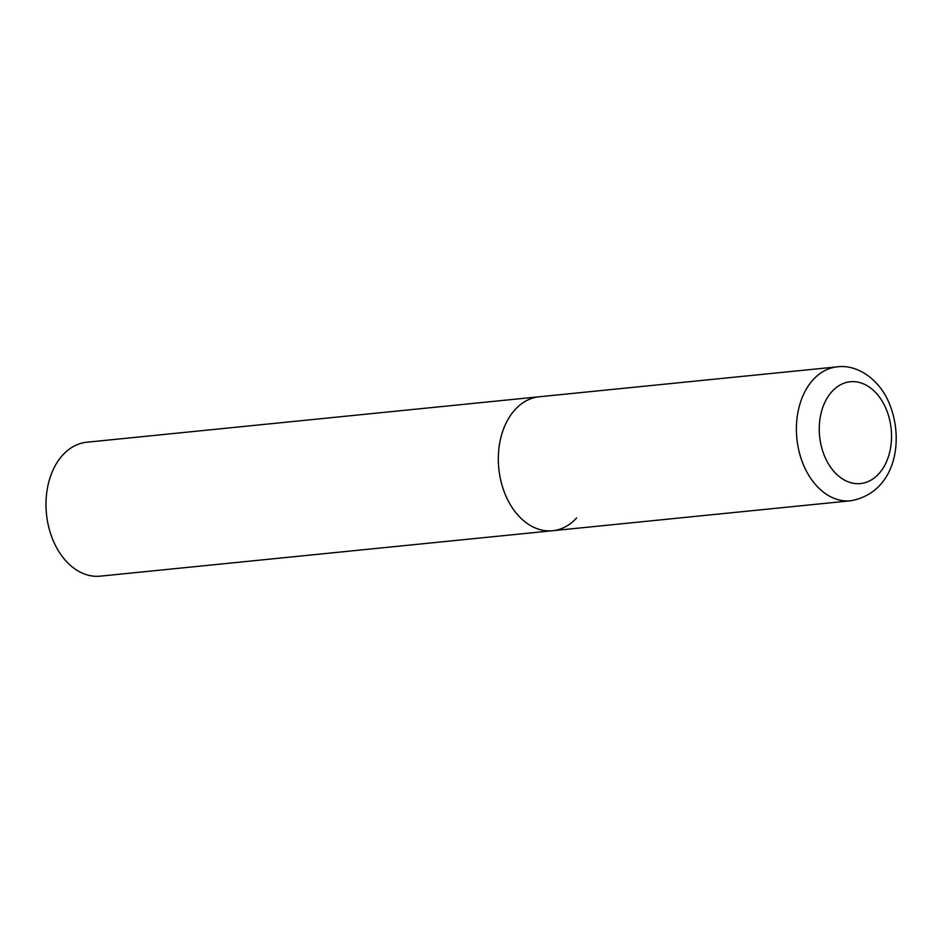 <?xml version="1.0" encoding="UTF-8"?>
<svg xmlns="http://www.w3.org/2000/svg" width="943" height="943" viewBox="0 0 943 943"><rect width="100%" height="100%" fill="white"/><g stroke="black" fill="none" stroke-linecap="round" stroke-linejoin="round"><path stroke-width="1.41" d="M576.656 517.919A67.307 47.327 -95.7 0 1 552.622 530.72L100.276 576.149A67.307 47.327 -95.7 0 1 50.168 532.288A67.307 47.327 -95.7 0 1 62.78 455.021A67.307 47.327 -95.7 0 1 86.827 442.22L539.16 396.779A67.307 47.327 84.3 0 0 501.417 435.513A67.307 47.327 84.3 0 0 509.621 503.421A67.307 47.327 84.3 0 0 552.622 530.72A67.307 47.327 -95.7 0 1 502.513 486.859A67.307 47.327 -95.7 0 1 515.126 409.592A67.307 47.327 -95.7 0 1 539.16 396.779L837.231 366.851A67.307 47.327 84.3 0 0 799.487 405.573A67.307 47.327 84.3 0 0 807.691 473.48A67.307 47.327 84.3 0 0 850.692 500.78C898.797 492.128 905.775 432.589 885.583 395.695C872.829 373.558 852.661 364.646 837.231 366.851M882.966 402.52A51.158 35.964 84.3 0 0 832.009 391.498A51.158 35.964 84.3 0 0 827.824 462.813A51.158 35.964 84.3 0 0 878.77 473.834A51.158 35.964 84.3 0 0 882.966 402.52M552.622 530.72L850.692 500.78"/></g></svg>
